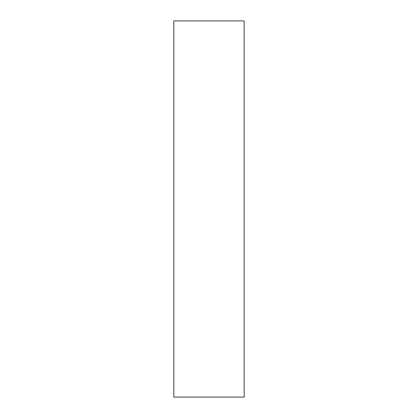 <?xml version="1.0" encoding="UTF-8"?>
<svg xmlns="http://www.w3.org/2000/svg" width="418" height="418" viewBox="0 0 418 418"><rect width="100%" height="100%" fill="white"/><g stroke="black" fill="none" stroke-linecap="round" stroke-linejoin="round"><path stroke-width="0.63" d="M173.825 20.9L173.825 397.1L244.175 397.1L244.175 20.9L173.825 20.9"/></g></svg>
